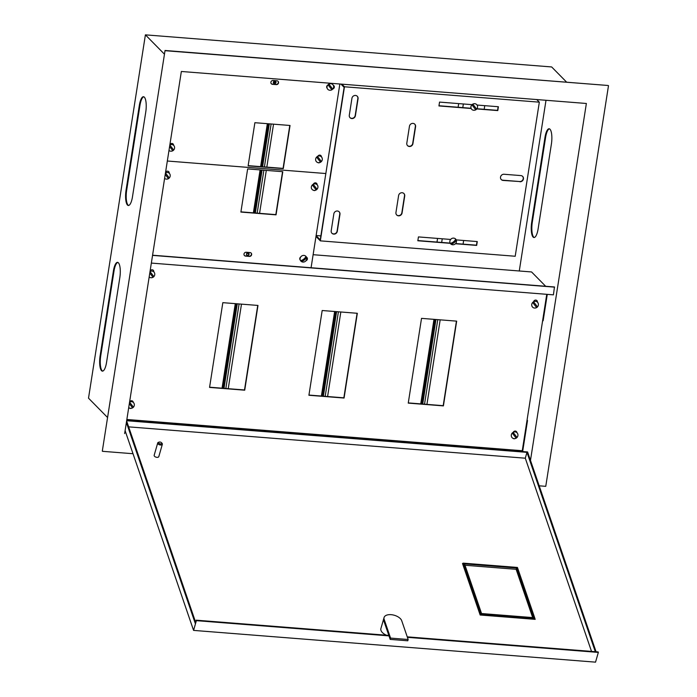 <?xml version="1.0" encoding="UTF-8"?>
<svg xmlns="http://www.w3.org/2000/svg" width="697" height="697" viewBox="0 0 697 697"><rect width="100%" height="100%" fill="white"/><g stroke="black" fill="none" stroke-linecap="round" stroke-linejoin="round"><path stroke-width="1.05" d="M463.644 240.482L463.069 244.133M442.247 238.792L441.671 242.443M437.577 238.426L437.002 242.077M484.18 109.316L484.755 105.665M462.782 107.626L463.357 103.975M458.112 107.26L458.687 103.6M247.583 255.442A1.368 1.263 -44.6 0 1 246.625 253.603A1.368 1.263 -44.6 0 1 248.759 253.177A1.368 1.263 -44.6 0 1 247.583 255.442M248.663 253.089A1.368 1.263 -44.6 0 1 246.729 254.997M274.487 83.64A1.368 1.263 -44.6 0 1 273.529 81.802A1.368 1.263 -44.6 0 1 275.663 81.375A1.368 1.263 -44.6 0 1 274.487 83.64M275.568 81.296A1.368 1.263 -44.6 0 1 273.633 83.204M530.478 460.395L586.369 103.478L181.351 71.477L124.65 433.56M143.791 96.796A12.041 3.581 -85.5 0 0 139.931 105.508L126.662 190.255A12.041 3.581 -85.5 0 0 128.631 205.458M117.854 262.429A12.041 3.581 -85.5 0 0 113.994 271.15L100.725 355.888A12.041 3.581 -85.5 0 0 102.694 371.1M151.345 263.083L553.418 294.848L554.455 286.972L152.573 255.215M527.019 420.317L527.516 420.518L522.689 451.334L505.874 450.009L505.97 449.434M545.673 286.275L531.567 271.952L313.127 254.701M531.689 222.256L544.958 137.509A12.041 3.581 94.5 0 1 549.123 128.771A12.041 3.581 94.5 0 1 551.397 144.052L538.128 228.79A12.041 3.581 94.5 0 1 533.963 237.529A12.041 3.581 94.5 0 1 531.689 222.256L532.299 222.299A12.041 3.581 -85.5 0 0 534.268 237.511M519.274 270.985L546.004 100.29M547.276 294.361L543.137 320.751L542.623 320.716M246.686 253.508L248.916 253.682M102.311 451.098L165.041 50.489L102.311 451.098M165.259 50.707L608.281 85.504L165.041 50.489M566.696 82.22L551.649 66.947L145.403 34.85L164.466 54.2M549.428 128.84A12.041 3.581 -85.5 0 0 545.568 137.562L532.299 222.299M145.403 34.85L88.51 398.17L107.565 417.512M100.115 355.845A12.041 3.581 -85.5 0 0 102.389 371.118A12.041 3.581 -85.5 0 0 106.554 362.379L119.823 277.633A12.041 3.581 -85.5 0 0 117.549 262.36A12.041 3.581 -85.5 0 0 113.384 271.098L100.115 355.845L100.725 355.888M145.76 111.999A12.041 3.581 -85.5 0 0 143.495 96.726A12.041 3.581 -85.5 0 0 139.322 105.465L126.052 190.203A12.041 3.581 -85.5 0 0 128.326 205.484A12.041 3.581 -85.5 0 0 132.491 196.746L145.76 111.999M608.49 85.722L545.76 486.332L539.19 485.809M133.014 453.721L102.529 451.316M152.547 255.381L554.62 287.147M134.565 420.091L134.477 420.666L126.758 420.056M505.874 450.009L505.769 449.417M527.002 420.474L527.516 420.518M259.572 213.334L266.298 170.39M266.812 167.114L273.538 124.171M333.767 234.122A3.215 2.971 135.4 0 0 337.304 231.282L339.962 214.336A3.215 2.971 135.4 0 0 336.015 211.208A3.215 2.971 135.4 0 0 333.846 213.848L331.197 230.794A3.215 2.971 135.4 0 0 333.767 234.122M331.859 233.181A3.215 2.971 135.4 0 0 337.095 231.064L339.744 214.118A3.215 2.971 135.4 0 0 339.082 211.731M351.863 118.56A3.215 2.971 135.4 0 0 355.4 115.719L358.058 98.774A3.215 2.971 135.4 0 0 354.111 95.646A3.215 2.971 135.4 0 0 351.941 98.286L349.293 115.24A3.215 2.971 135.4 0 0 351.863 118.56M349.955 117.619A3.215 2.971 135.4 0 0 355.191 115.502L357.84 98.556A3.215 2.971 135.4 0 0 357.178 96.169M398.527 215.835A3.215 2.971 135.4 0 0 402.064 213.003L404.713 196.049A3.215 2.971 135.4 0 0 400.775 192.93A3.215 2.971 135.4 0 0 398.606 195.569L395.948 212.515A3.215 2.971 135.4 0 0 398.527 215.835M396.61 214.903A3.215 2.971 135.4 0 0 401.847 212.777L404.504 195.831A3.215 2.971 135.4 0 0 403.842 193.452M409.383 146.501A3.215 2.971 135.4 0 0 412.92 143.66L415.578 126.715A3.215 2.971 135.4 0 0 411.631 123.587A3.215 2.971 135.4 0 0 409.461 126.235L406.804 143.181A3.215 2.971 135.4 0 0 409.383 146.501M407.475 145.56A3.215 2.971 135.4 0 0 412.702 143.443L415.36 126.497A3.215 2.971 135.4 0 0 414.698 124.11M316.107 235.673L320.245 239.873L344.126 87.334L340.929 84.084M315.985 236.44L320.332 240.857L515.205 256.252L539.33 102.171L344.466 86.776L341.887 84.163M539.33 102.171L536.751 99.558M455.472 243.732L476.67 245.414L477.279 241.563L456.213 239.899M450.654 239.454L418.435 236.91L417.834 240.761L450.262 243.323M476.8 108.932L497.789 110.588L498.39 106.737L477.114 105.055M471.982 104.655L439.546 102.093L438.944 105.944L471.163 108.488M519.91 181.751A3.215 2.971 135.4 0 0 522.68 176.419A3.215 2.971 135.4 0 0 520.877 175.592L504.062 174.259A3.215 2.971 135.4 0 0 501.291 179.599A3.215 2.971 135.4 0 0 503.095 180.427L519.692 181.534A3.215 2.971 135.4 0 0 522.567 176.315M320.332 240.857L344.466 86.776M320.864 235.9L316.124 235.525M417.86 240.561L450.149 243.114M455.646 243.549L476.46 245.196L477.027 241.537M476.94 108.741L497.571 110.37L498.146 106.719M438.971 105.744L471.076 108.279M501.187 179.486A3.215 2.971 135.4 0 0 502.886 180.209L519.692 181.534M278.53 82.838A2.004 1.856 135.4 0 0 276.927 80.765L273.102 80.46A2.004 1.856 135.4 0 0 271.368 83.797A2.004 1.856 135.4 0 0 272.501 84.311L276.317 84.616A2.004 1.856 135.4 0 0 278.53 82.838M271.272 83.684A2.004 1.856 135.4 0 0 272.283 84.093L276.108 84.398A2.004 1.856 135.4 0 0 277.937 81.174M332.887 88.928A2.004 1.856 135.4 0 0 333.349 85.339M333.21 88.441A2.004 1.856 135.4 0 0 333.724 85.583M321.239 156.738A2.004 1.856 135.4 0 0 320.838 155.536M173.361 145.133A2.004 1.856 135.4 0 0 172.969 143.852M248.158 165.642L283.069 168.395L289.795 125.451M321.456 156.947A2.004 1.856 135.4 0 0 317.788 156.337M317.754 162.532A2.004 1.856 135.4 0 0 319.853 162.514M327.59 85.226A2.004 1.856 135.4 0 0 327.128 88.171M173.579 145.316A2.004 1.856 135.4 0 0 169.876 144.741M290.039 125.477L254.884 122.698L248.132 165.842L283.278 168.613L290.039 125.477M339.857 83.997L325.839 173.536L167.324 161.016L325.839 173.536L311.08 267.744M251.634 254.64A2.004 1.856 135.4 0 0 250.023 252.558L246.198 252.262A2.004 1.856 135.4 0 0 244.473 255.59A2.004 1.856 135.4 0 0 245.597 256.113L249.421 256.409A2.004 1.856 135.4 0 0 251.634 254.64M244.368 255.477A2.004 1.856 135.4 0 0 245.379 255.895L249.204 256.191A2.004 1.856 135.4 0 0 251.033 252.976M305.983 260.722A2.004 1.856 135.4 0 0 306.445 257.141M306.305 260.234A2.004 1.856 135.4 0 0 306.828 257.385M316.9 184.478A2.004 1.856 135.4 0 0 316.499 183.276M168.996 173.065L169.005 173.039A2.004 1.856 135.4 0 0 168.622 171.593M240.918 211.862L275.829 214.624L282.555 171.68M317.109 184.679A2.004 1.856 135.4 0 0 313.441 184.069M313.406 190.264A2.004 1.856 135.4 0 0 315.514 190.246M300.686 257.019A2.004 1.856 135.4 0 0 300.224 259.972M169.214 173.248A2.004 1.856 135.4 0 0 165.529 172.473M282.799 171.697L247.644 168.918L240.892 212.062L276.047 214.842L282.799 171.697M401.733 620.757A9.235 4.984 16 0 0 391.095 614.676A9.235 4.984 16 0 0 384.073 617.516A9.235 4.984 16 0 0 384.152 619.372L390.573 638.103L390.198 639.402L407.78 640.787L408.154 639.489L401.733 620.757M160.545 443.893A1.603 0.871 16 0 0 161.565 442.761A1.603 0.871 16 0 0 159.909 442.02A1.603 0.871 16 0 0 159.195 442.081A1.603 0.871 16 0 0 158.829 443.074A1.603 0.871 16 0 0 160.545 443.893M161.565 442.761L162.044 443.309A2.405 1.298 -164 0 1 162.357 444.268A2.405 1.298 -164 0 1 160.519 445.008A2.405 1.298 -164 0 1 157.722 442.935A2.405 1.298 -164 0 1 158.498 442.29L159.195 442.081M157.722 442.935L154.176 455.272A2.405 1.298 16 0 0 156.973 457.345A2.405 1.298 16 0 0 158.803 456.605L162.357 444.268M126.723 420.274L527.585 451.944L596.074 651.773M388.83 635.403L196.214 620.182L195.282 623.432L126.384 422.443M195.622 622.247L126.619 420.953M126.654 420.727L526.976 452.353L595.316 651.712M534.878 618.466L535.183 619.354L480.163 615.007L462.503 563.498L463.052 563.542M386.46 635.211A9.235 4.984 -164 0 1 380.893 628.555L384.073 617.516M128.649 426.86L525.294 458.199L591.526 651.416M407.405 637.328L598.34 652.409L595.543 662.15L193.574 630.393L125.103 430.641M196.214 620.182L196.371 620.652L388.987 635.873M196.371 620.652L193.574 630.393M598.34 652.409L598.183 651.939L407.248 636.858M526.976 452.353L525.294 458.199M384.152 619.372L383.777 620.67L390.198 639.402M390.573 638.103L408.154 639.489M517.427 567.445L463.165 563.141L480.634 614.109L534.895 618.413L517.427 567.445M516.503 568.011L464.542 563.908L481.557 613.543L533.519 617.647L516.503 568.011L516.137 569.31L465.012 565.267M532.682 617.586L516.137 569.31M473.237 110.187A3.529 3.529 0 0 0 477.48 105.996A3.459 3.197 135.4 0 0 470.937 107.739A3.459 3.197 135.4 0 0 475.755 109.76M476.643 109.081A3.102 2.866 -44.6 0 1 475.772 109.786L472.313 105.317A3.102 2.866 -44.6 0 1 473.185 104.611L476.643 109.081L473.185 104.611M169.693 145.917A3.102 2.866 -44.6 0 1 170.225 145.551L173.684 150.012A3.102 2.866 -44.6 0 1 173.274 150.404A3.529 3.529 0 0 0 174.52 146.936A3.459 3.197 135.4 0 0 169.833 144.985M173.684 150.012L170.225 145.551M168.979 150.474A3.459 3.197 135.4 0 0 172.786 150.7M170.268 151.118A3.529 3.529 0 0 0 173.274 150.43A3.102 2.866 -44.6 0 1 172.804 150.718L169.589 146.544M165.32 173.841A3.102 2.866 -44.6 0 1 165.851 173.475L169.31 177.944A3.102 2.866 -44.6 0 1 168.901 178.327A3.529 3.529 0 0 0 170.146 174.86A3.459 3.197 135.4 0 0 165.468 172.908M169.31 177.944L165.851 173.475M164.605 178.397A3.459 3.197 135.4 0 0 168.413 178.624M165.895 179.042A3.529 3.529 0 0 0 168.901 178.354A3.102 2.866 -44.6 0 1 168.43 178.641L165.215 174.468M329.324 90.174A3.529 3.529 0 0 0 332.33 89.486A3.102 2.866 -44.6 0 1 331.859 89.774L328.4 85.313A3.102 2.866 -44.6 0 1 329.272 84.607L332.73 89.077A3.102 2.866 -44.6 0 1 332.321 89.46A3.529 3.529 0 0 0 333.567 85.992A3.459 3.197 135.4 0 0 327.024 87.726A3.459 3.197 135.4 0 0 331.842 89.756M332.73 89.077L329.272 84.607M317.98 162.593A3.529 3.529 0 0 0 322.232 158.411A3.459 3.197 135.4 0 0 315.68 160.144A3.459 3.197 135.4 0 0 320.498 162.174M321.395 161.495A3.102 2.866 -44.6 0 1 320.515 162.192L317.057 157.722A3.102 2.866 -44.6 0 1 317.937 157.025L321.395 161.495L317.937 157.025M313.641 190.325A3.529 3.529 0 0 0 316.638 189.636A3.102 2.866 -44.6 0 1 316.177 189.924L312.718 185.463A3.102 2.866 -44.6 0 1 313.589 184.757L317.048 189.227A3.102 2.866 -44.6 0 1 316.638 189.61A3.529 3.529 0 0 0 317.884 186.143A3.459 3.197 135.4 0 0 311.341 187.876A3.459 3.197 135.4 0 0 316.159 189.906M317.048 189.227L313.589 184.757M306.096 256.566A3.459 3.197 135.4 0 0 301.444 256.2A3.459 3.197 135.4 0 0 302.42 261.976A3.529 3.529 0 0 0 306.663 257.794A3.459 3.197 135.4 0 0 306.096 256.566M301.601 261.305A3.102 2.866 -44.6 0 1 300.965 260.486A3.485 1.324 142.2 0 0 303.822 259.066A3.485 1.324 142.2 0 0 305.722 256.67A3.102 2.866 -44.6 0 1 306.358 257.489L301.601 261.305A3.485 1.324 -37.8 0 0 304.467 259.885A3.485 1.324 -37.8 0 0 306.358 257.489M228.241 388.682L241.484 304.145M327.59 396.532L340.833 311.986M129.433 408.05A2.004 1.856 135.4 0 0 131.472 408.259M513.062 438.352A2.004 1.856 135.4 0 0 515.1 438.57M133.284 402.404A2.004 1.856 135.4 0 0 129.581 402.047M153.776 271.856A2.004 1.856 135.4 0 0 150.09 271.081M516.913 432.715A2.004 1.856 135.4 0 0 513.184 432.419M537.404 302.167A2.004 1.856 135.4 0 0 534.939 300.215A2.004 1.856 135.4 0 0 533.58 301.862M209.562 387.41L244.717 390.189L257.986 305.443L222.831 302.664L209.562 387.41M126.854 419.481L522.262 450.724L546.753 294.317M421.528 318.363L408.25 403.11L443.405 405.889L456.674 321.143L421.528 318.363M322.18 310.513L308.91 395.26L344.065 398.039L357.334 313.293L322.18 310.513M133.075 402.239A2.004 1.856 135.4 0 0 132.674 401.167M153.558 271.682L153.558 271.647A2.004 1.856 135.4 0 0 153.183 270.201M516.695 432.541A2.004 1.856 135.4 0 0 516.303 431.478M537.352 302.123L537.187 301.958A2.004 1.856 135.4 0 0 536.803 300.512M209.597 387.21L244.499 389.971L257.742 305.425M408.285 402.91L443.196 405.671L456.43 321.125M308.937 395.06L343.848 397.821L357.091 313.275M149.158 277.005A3.459 3.197 135.4 0 0 150.456 277.659A3.529 3.529 0 0 0 154.699 273.468A3.459 3.197 135.4 0 0 150.021 271.516M149.872 272.449A3.102 2.866 -44.6 0 1 150.404 272.083L153.871 276.552L150.404 272.083M153.871 276.552A3.102 2.866 -44.6 0 1 152.992 277.258L149.777 273.076M150.456 277.659A3.459 3.197 135.4 0 0 152.974 277.232M128.71 407.588A3.459 3.197 135.4 0 0 130.008 408.242A3.529 3.529 0 0 0 134.251 404.051A3.459 3.197 135.4 0 0 129.572 402.099M129.424 403.032A3.102 2.866 -44.6 0 1 129.956 402.666L133.415 407.135L129.956 402.666M133.415 407.135A3.102 2.866 -44.6 0 1 132.543 407.841L129.328 403.659M130.008 408.242A3.459 3.197 135.4 0 0 132.526 407.815M534.085 307.961A3.529 3.529 0 0 0 538.328 303.779A3.459 3.197 135.4 0 0 531.776 305.521A3.459 3.197 135.4 0 0 536.603 307.543A3.102 2.866 -44.6 0 0 537.492 306.863L534.033 302.393L537.492 306.863M536.62 307.569L533.153 303.099A3.102 2.866 -44.6 0 1 534.033 302.393M513.637 438.544A3.529 3.529 0 0 0 516.634 437.855A3.102 2.866 -44.6 0 1 516.172 438.143L512.704 433.682A3.102 2.866 -44.6 0 1 513.584 432.976L517.043 437.446A3.102 2.866 -44.6 0 1 516.634 437.829A3.529 3.529 0 0 0 517.88 434.362A3.459 3.197 135.4 0 0 511.328 436.095A3.459 3.197 135.4 0 0 516.155 438.125M517.043 437.446L513.584 432.976M426.939 404.382L440.173 319.836M455.855 239.289A3.459 3.197 135.4 0 0 451.194 238.914A3.459 3.197 135.4 0 0 452.17 244.691A3.529 3.529 0 0 0 456.413 240.509A3.459 3.197 135.4 0 0 455.855 239.289M451.351 244.028A3.102 2.866 -44.6 0 1 450.715 243.209A3.485 1.324 142.2 0 0 453.581 241.789A3.485 1.324 142.2 0 0 455.472 239.385A3.102 2.866 -44.6 0 1 456.108 240.212L451.351 244.028A3.485 1.324 -37.8 0 0 454.217 242.608A3.485 1.324 -37.8 0 0 456.108 240.212M126.052 190.203L126.662 190.255M139.322 105.465L139.931 105.508M544.958 137.509L545.568 137.562M113.384 271.098L113.994 271.15M257.167 213.151L263.893 170.207M264.407 166.923L271.124 123.979M255.346 213.003L262.072 170.059M262.586 166.783L269.312 123.839M254.388 212.925L261.114 169.981M261.628 166.705L268.354 123.761M274.662 83.448L275.036 81.044M253.377 212.846L260.103 169.902M260.617 166.627L267.343 123.683M273.677 83.231L273.982 81.288M463.174 563.159L462.817 564.396L463.165 563.141M480.634 614.109L480.372 615.024M480.73 614.162L480.477 615.033M534.834 618.439L534.582 619.311M534.887 618.422L534.625 619.311L534.895 618.413M225.837 388.499L239.08 303.953M224.016 388.351L237.259 303.805M223.057 388.273L236.3 303.735M222.047 388.194L235.29 303.648M325.185 396.34L338.42 311.803M323.364 396.201L336.607 311.655M322.406 396.123L335.649 311.576M321.395 396.044L334.638 311.498M424.525 404.19L437.768 319.644M422.713 404.051L435.947 319.505M421.755 403.972L434.989 319.426M420.744 403.894L433.978 319.348"/></g></svg>
